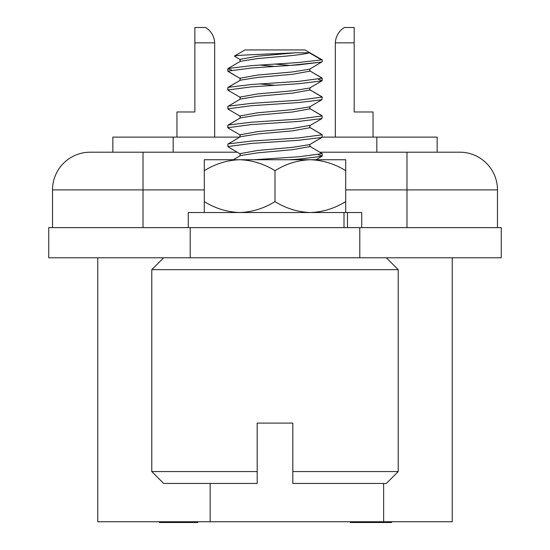 <?xml version="1.0" encoding="UTF-8"?>
<svg xmlns="http://www.w3.org/2000/svg" width="550" height="550" viewBox="0 0 550 550"><rect width="100%" height="100%" fill="white"/><g stroke="black" fill="none" stroke-linecap="round" stroke-linejoin="round"><path stroke-width="0.82" d="M354.186 27.5L344.369 27.5A18.872 18.872 0 0 0 335.335 42.845L354.186 42.845L354.186 27.5L354.186 111.98L373.044 111.98L373.044 137.115M194.865 27.5L194.865 42.845L194.865 27.5L205.631 27.5A18.872 18.872 0 0 1 214.665 42.845L214.665 137.115M176.956 137.115L176.956 111.98L194.865 111.98L194.865 42.845L214.665 42.845M319.956 152.199L459.772 152.199A37.709 37.709 0 0 1 497.482 189.908L497.482 227.617M204.298 189.908L52.518 189.908A37.709 37.709 0 0 1 90.228 152.199L237.249 152.199M190.211 227.617L501.256 227.617L501.256 257.785L48.744 257.785L48.744 227.617L190.211 227.617L190.211 257.785M97.769 257.785L97.769 521.744L452.231 521.744L452.231 257.785M159.438 521.744L159.438 522.5L196.096 522.5L196.096 521.744M196.096 522.5L197.787 522.5L197.787 521.744M350.254 521.744L350.254 522.5L391.607 522.5L391.607 521.744M379.775 522.5L379.775 521.744M373.264 522.5L373.264 521.744M370.136 522.5L370.136 521.744M362.594 522.5L362.594 521.744M353.066 522.5L353.066 521.744M52.518 189.908L52.518 227.617M309.939 125.359L292.469 128.501L257.531 131.642L240.061 134.784L239.766 137.115L112.853 137.115L112.853 152.199M322.19 137.115L437.147 137.115L437.147 152.199M295.426 52.8L309.396 52.8L321.447 59.867L322.19 59.867L304.989 49.94L245.011 49.94L234.376 56.086C234.458 55.076 272.944 53.962 295.426 52.8L257.531 56.224L240.061 59.366L240.061 61.531M309.396 52.8C304.769 54.244 293.308 55.646 275 57.008L257.531 58.582L240.419 61.318L228.071 68.502L227.81 68.791L231.509 69.974M275 64.082L290.056 65.436L321.929 62.019L298.595 64.866L251.405 68.008L227.81 71.149L240.419 78.629L228.071 71.445M240.419 61.318L228.071 68.502L251.405 65.649L298.595 62.508L321.447 59.867L322.19 59.867L322.19 61.724L309.581 69.197L292.469 71.94L257.531 75.082L240.061 78.224L240.061 80.383M309.939 68.991L309.939 71.149L292.469 74.291L257.531 77.433L240.419 80.169L227.81 87.649L228.071 90.296L240.419 97.481M318.491 79.399L322.19 80.575L321.929 80.871L309.581 88.055L292.469 90.791L257.531 93.933L240.061 97.075L240.061 99.234M309.939 87.842L309.939 90.007L292.469 93.149L257.531 96.291L240.419 99.027L227.81 106.501L228.071 109.154L240.419 116.339M321.929 96.779L309.581 89.602L322.19 97.075L321.929 99.729L309.581 106.906L292.469 109.642L257.531 112.791L240.061 115.933L240.061 118.092M309.939 106.7L309.939 108.859L292.469 112.001L257.531 115.142L240.419 117.879L227.81 125.359L228.071 128.006L240.419 135.19M309.939 125.551L309.939 127.717L292.469 130.859L257.531 134.001L240.419 136.737L227.81 144.21L228.071 146.864L240.419 154.048M321.929 134.489L309.581 127.311L322.19 134.784L321.929 137.438L309.581 144.616L292.469 147.352L257.531 150.494L240.061 153.642L240.061 155.801M309.939 144.409L309.939 146.568L292.469 149.71L257.531 152.852L240.419 155.588L233.289 159.741M290.056 159.706L290.434 159.741M259.944 65.086L275 66.44M259.944 83.937L275 85.291M151.779 471.563L257.187 471.563L257.187 483.443L163.653 483.443L151.779 471.563L151.779 269.658L163.653 257.785M386.348 257.785L398.221 269.658L151.779 269.658M292.813 473.454L292.813 483.443L292.813 471.563L398.221 471.563L398.221 269.658M257.187 423.108L292.813 423.108L257.187 423.108L257.187 471.563M292.813 471.563L292.813 423.108M398.221 471.563L386.348 483.443L292.813 483.443M292.813 481.071L292.813 476.3M321.929 77.928L309.581 70.744L322.19 78.224L298.595 81.366L251.405 84.508L228.071 87.354L240.419 80.169M322.19 97.075L298.595 100.217L251.405 103.359L228.071 106.212M321.929 115.637L309.581 108.453L322.19 115.933L298.595 119.075L251.405 122.217L228.071 125.063L240.419 117.879M322.19 134.784L298.595 137.926L251.405 141.068L228.071 143.921M309.581 146.162L322.19 153.642L298.595 156.784L254.155 159.741M290.056 84.287L298.595 83.724L321.929 80.871L298.595 83.724L251.405 86.866L227.81 90.007L227.81 87.649M321.929 99.729L298.595 102.575L251.405 105.717L227.81 108.859M322.19 115.933L321.929 118.58L298.595 121.426L251.405 124.575L227.81 127.717L227.81 125.359M321.929 137.438L298.595 140.284L251.405 143.426L227.81 146.568M318.491 154.818L322.19 155.994L321.929 156.289L298.595 159.136L289.548 159.741M240.419 59.771L234.376 56.086M347.483 227.617L347.483 212.534L361.728 212.534L361.728 227.617M188.272 227.617L188.272 212.534L343.998 212.534L343.998 227.617M347.483 212.534L343.998 212.534L345.702 212.534L345.702 170.679C334.696 163.845 322.912 160.194 310.351 159.741C297.935 160.16 286.151 163.804 275 170.679C263.993 163.845 252.209 160.194 239.649 159.741C227.232 160.16 215.449 163.804 204.298 170.679L204.298 159.741L345.702 159.741L345.702 170.679M204.298 212.534L204.298 201.596C215.304 208.429 227.088 212.08 239.649 212.534C252.065 212.114 263.849 208.471 275 201.596L275 170.679M275 201.596C286.007 208.429 297.791 212.08 310.351 212.534C322.768 212.114 334.551 208.471 345.702 201.596M204.298 201.596L204.298 170.679M383.625 521.744L383.625 483.443M210.162 521.744L210.162 483.443M359.789 227.617L359.789 257.785M143.021 152.199L143.021 227.617M497.482 189.908L406.979 189.908L406.979 227.617M406.979 152.199L406.979 189.908L345.702 189.908M173.188 137.115L173.188 152.199M376.812 137.115L376.812 152.199M335.335 42.845L335.335 137.115M227.81 68.791L227.81 71.149L227.81 68.791M322.19 78.224L322.19 80.575M322.19 153.642L322.19 155.994M321.929 118.58L309.581 125.764M321.929 156.289L315.989 159.741M322.19 59.867L322.19 61.724"/></g></svg>
